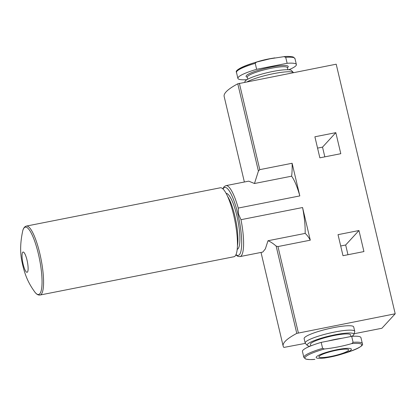 <?xml version="1.0" encoding="UTF-8"?>
<svg xmlns="http://www.w3.org/2000/svg" width="416" height="416" viewBox="0 0 416 416"><rect width="100%" height="100%" fill="white"/><g stroke="black" fill="none" stroke-linecap="round" stroke-linejoin="round"><path stroke-width="0.62" d="M353.096 342.316A30.051 4.774 166.7 0 1 362.346 343.585L360.937 337.62A30.051 4.774 166.7 0 0 351.686 336.357L353.096 342.316L351.749 343.595C342.826 346.18 333.71 347.979 324.402 348.993A29.208 4.638 166.7 0 0 305.412 356.975A29.208 4.638 166.7 0 0 314.907 359.33L314.829 359.341C311.896 359.746 308.833 359.642 305.635 359.034L303.857 357.412A30.051 4.774 166.7 0 1 322.598 348.338L324.402 348.993M285.724 57.32L284.003 56.659C286.936 56.254 289.999 56.358 293.197 56.966L294.975 58.588A30.051 4.774 166.7 0 0 285.724 57.32L287.134 63.284L256.641 69.306A30.051 4.774 166.7 0 0 237.895 78.38A30.051 4.774 166.7 0 0 246.984 79.659M288.829 69.763A30.051 4.774 166.7 0 0 296.384 64.553A30.051 4.774 166.7 0 0 287.134 63.284M340.704 245.986L345.665 245.003L347.963 254.722M354.099 333.746L381.909 328.255L395.2 313.778L296.78 333.382A112.055 17.805 166.7 0 0 283.156 346.076A112.055 17.805 166.7 0 0 283.884 347.433L305.344 343.372M317.564 148.112L322.53 147.129L324.828 156.848M342.997 255.705L338.026 234.66L358.961 230.526L363.932 251.571L342.997 255.705M292.105 163.264L259.776 169.645L258.419 171.101L254.467 183.513L291.606 176.181A36.161 8.143 78.8 0 1 299.822 195.91L292.105 163.264A50.934 11.471 -101.2 0 1 291.606 176.181M302.567 207.532A36.161 8.143 78.8 0 1 305.136 233.412L267.998 240.739C270.462 241.712 273.182 243.49 276.146 246.085L277.961 246.563L310.284 240.183L302.567 207.532L240.984 219.69L238.519 214.094L238.233 208.068L299.822 195.91M395.2 313.778L336.201 64.199L237.78 83.803A112.055 17.805 166.7 0 0 224.156 96.491L244.374 182.005M319.862 157.83L314.886 136.786L335.821 132.652L340.798 153.696L319.862 157.83M248.758 181.152L254.467 183.513M267.998 240.739L265.356 248.903L262.756 252.086L239.964 256.599A36.161 8.143 78.8 0 0 240.984 219.69M310.284 240.183A50.934 11.471 -101.2 0 0 305.136 233.412M351.848 336.341A23.998 3.812 166.7 0 0 353.865 334.49L354.718 331.729A25.464 4.046 166.7 0 0 354.739 331.339L353.699 326.934A25.464 4.046 166.7 0 0 333.663 327.621A25.464 4.046 166.7 0 0 304.132 338.65L305.172 343.054A25.464 4.046 166.7 0 0 305.365 343.392L307.362 345.483A23.998 3.812 166.7 0 0 309.998 346.237M226.138 193.404A28.522 6.422 78.8 0 1 236.818 215.618A28.522 6.422 78.8 0 1 237.182 249.35M354.739 331.339A25.464 4.046 166.7 0 0 334.703 332.025A25.464 4.046 166.7 0 0 305.172 343.054M353.865 334.49A23.998 3.812 166.7 0 0 335.01 334.771A23.998 3.812 166.7 0 0 307.362 345.483M350.984 336.492L350.61 334.896A20.628 3.276 166.7 0 0 334.381 335.452A20.628 3.276 166.7 0 0 310.461 344.386L310.82 345.904M351.686 336.357L321.188 342.373A30.051 4.774 166.7 0 0 302.448 351.447L303.857 357.412M321.188 342.373L322.598 348.338M339.305 354.874A18.101 2.876 166.7 0 0 341.578 354.198A18.101 2.876 166.7 0 0 351.25 348.93A18.101 2.876 166.7 0 0 337.147 349.669A18.101 2.876 166.7 0 0 316.867 356.392A18.101 2.876 166.7 0 0 327.179 357.599A18.101 2.876 166.7 0 0 339.305 354.874M330.923 356.444A15.278 2.428 -13.3 0 1 318.906 356.86A15.278 2.428 -13.3 0 1 336.622 350.241A15.278 2.428 -13.3 0 1 348.644 349.83A15.278 2.428 -13.3 0 1 330.923 356.444M293.488 72.628A25.464 4.046 166.7 0 0 293.467 72.608A25.464 4.046 166.7 0 0 273.624 73.637A25.464 4.046 166.7 0 0 247.218 81.765M274.825 57.881L271.653 58.401A18.101 2.876 166.7 0 0 268.434 58.978A18.101 2.876 166.7 0 0 257.254 61.802L252.912 63.159A29.208 4.638 166.7 0 0 237.058 71.115M256.641 69.306L255.232 63.341L256.578 62.067L270.109 58.776L283.92 56.67M293.467 72.608L291.465 70.517A23.998 3.812 166.7 0 0 272.771 71.484A23.998 3.812 166.7 0 0 244.962 81.51L244.733 82.254M345.665 245.003L358.961 230.526M322.53 147.129L335.821 132.652M27.004 260.062A10.327 2.324 78.8 0 1 26.146 271.799A10.327 2.324 78.8 0 1 22.084 254.618A10.327 2.324 78.8 0 1 27.004 260.062M233.672 215.14A35.142 7.914 78.8 0 1 233.927 256.75L40.045 295.027A35.142 7.914 78.8 0 0 39.79 253.412A35.142 7.914 78.8 0 0 26.432 226.07L220.314 187.793A35.142 7.914 78.8 0 1 233.672 215.14M362.346 343.585C363.912 345.462 358.436 348.546 345.92 352.841A29.208 4.638 166.7 0 0 351.749 343.595M298.366 332.894L277.961 246.563M259.776 169.645L239.366 83.314M248.752 181.142L225.956 185.64A36.161 8.143 78.8 0 1 238.233 208.068M223.028 188.994A34.632 7.8 78.8 0 1 237.957 214.375A34.632 7.8 78.8 0 1 235.986 254.608M258.419 171.101L237.78 83.803M296.78 333.382L276.146 246.085M342.009 338.265A20.628 3.276 166.7 0 0 335.306 339.368A20.628 3.276 166.7 0 0 328.11 341.011M256.578 62.067A29.208 4.638 166.7 0 0 252.912 63.159C240.396 67.454 234.92 70.538 236.486 72.415L237.895 78.38M255.232 63.341A30.051 4.774 166.7 0 0 236.486 72.415M287.456 67.735A21.648 3.437 166.7 0 0 271.175 67.07A21.648 3.437 166.7 0 0 251.139 72.847A21.648 3.437 166.7 0 0 247.307 77.225M287.399 67.569L287.446 67.699A20.628 3.276 166.7 0 0 271.216 68.255A20.628 3.276 166.7 0 0 247.296 77.189L247.281 77.054M38.36 253.828A34.346 7.738 78.8 0 1 41.839 286.77A34.346 7.738 78.8 0 1 34.746 291.933C28.569 283.369 24.846 275.387 22.157 262.579C19.984 253.297 20.171 242.752 22.708 230.948A34.346 7.738 78.8 0 1 38.36 253.828M227.708 196.617A28.522 6.422 78.8 0 1 234.868 216.003A28.522 6.422 78.8 0 1 237.416 245.783M294.975 58.588L296.384 64.553M225.956 185.64L224.208 186.566L222.773 188.76M235.836 254.925L237.983 256.402L239.964 256.599M283.156 346.076L261.024 252.439M341.578 354.198L345.92 352.841M327.179 357.599L324.007 358.119M247.296 77.189L247.775 79.206M287.446 67.699L287.924 69.716M34.746 291.933C36.416 294.252 38.178 295.287 40.045 295.027M22.708 230.948C23.369 228.166 24.606 226.543 26.432 226.07"/></g></svg>
